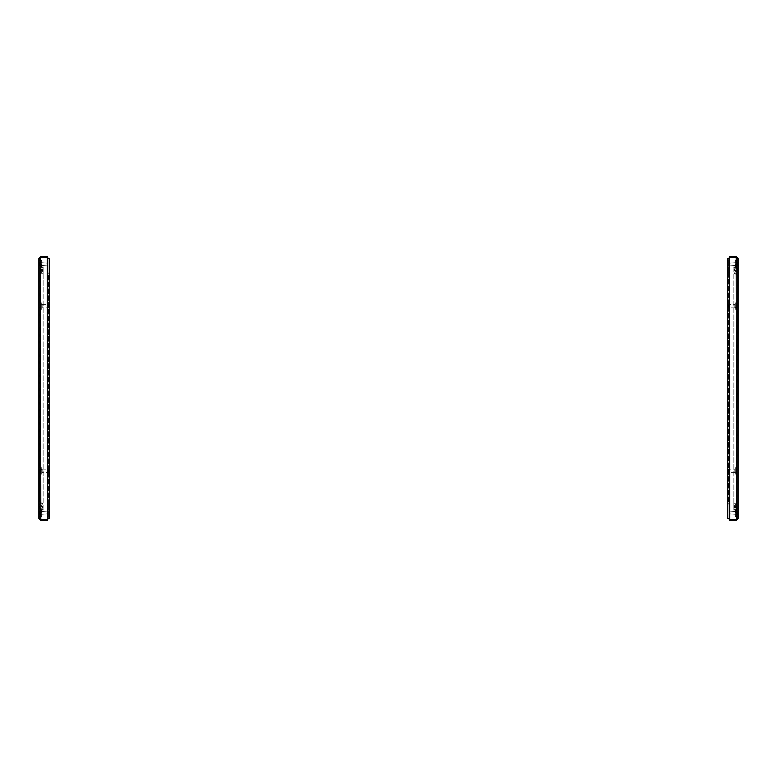<?xml version="1.0" encoding="UTF-8"?>
<svg xmlns="http://www.w3.org/2000/svg" width="777" height="777" viewBox="0 0 777 777"><rect width="100%" height="100%" fill="white"/><g stroke="black" fill="none" stroke-linecap="round" stroke-linejoin="round"><path stroke-width="0.58" stroke-dasharray="3.88 2.91" d="M736.936 517.307L737.344 508.051L737.344 517.705L737.344 508.051L737.344 517.705L737.344 508.051L737.344 517.705L737.344 508.051L737.344 517.705L736.703 517.307A1.389 1.389 0 0 1 735.314 515.918L735.314 509.838L735.314 515.918A1.389 1.389 0 0 0 736.703 517.307A1.389 1.389 0 0 1 735.314 515.918A1.389 1.389 0 0 0 736.703 517.307L736.703 508.449A1.389 1.389 0 0 0 735.314 509.838A1.389 1.389 0 0 1 736.703 508.449A1.389 1.389 0 0 0 735.314 509.838A1.389 1.389 0 0 1 736.703 508.449L736.703 517.307L736.703 508.449L736.703 517.307L736.703 508.449L736.703 517.307L736.703 508.449L736.703 517.307L737.344 517.705L736.703 517.307L737.344 508.051L736.703 508.449L737.344 508.051L736.703 508.449L736.936 517.307M736.936 516.491L736.703 516.491A0.583 0.583 0 0 1 736.13 515.918L736.13 509.838L736.13 515.918A0.583 0.583 0 0 0 736.703 516.491A0.583 0.583 0 0 1 736.13 515.918A0.583 0.583 0 0 0 736.703 516.491L736.703 509.265A0.583 0.583 0 0 0 736.13 509.838A0.583 0.583 0 0 1 736.703 509.265A0.583 0.583 0 0 0 736.13 509.838A0.583 0.583 0 0 1 736.703 509.265L736.936 516.491A1.214 1.214 0 0 1 738.15 517.705L738.15 508.051L738.15 517.705A1.214 1.214 0 0 0 736.936 516.491L736.936 516.491A1.214 1.214 0 0 1 738.15 517.705A1.214 1.214 0 0 0 736.936 516.491L736.936 509.265A1.214 1.214 0 0 0 738.15 508.051A1.214 1.214 0 0 1 736.936 509.265L736.936 509.265A1.214 1.214 0 0 0 738.15 508.051A1.214 1.214 0 0 1 736.936 509.265L736.936 516.491M735.314 510.567L736.13 510.567L736.13 515.19L736.13 510.567L736.13 515.19L736.13 510.567L736.13 515.19L736.13 510.567L736.13 515.19L736.13 510.567L735.314 510.567L735.314 515.19L736.13 515.19L735.314 515.19L736.13 515.19L735.314 515.19L735.314 510.567L735.314 515.19L735.314 510.567L736.13 510.567L735.314 510.567L735.314 515.19L735.314 510.567M736.936 259.693L737.344 268.949L737.344 259.295L737.344 268.949L737.344 259.295L737.344 268.949L737.344 259.295L737.344 268.949L737.344 259.295L736.703 259.693A1.389 1.389 0 0 0 735.314 261.082L735.314 267.162L735.314 261.082A1.389 1.389 0 0 1 736.703 259.693A1.389 1.389 0 0 0 735.314 261.082A1.389 1.389 0 0 1 736.703 259.693L736.703 268.551A1.389 1.389 0 0 1 735.314 267.162A1.389 1.389 0 0 0 736.703 268.551A1.389 1.389 0 0 1 735.314 267.162A1.389 1.389 0 0 0 736.703 268.551L736.703 259.693L736.703 268.551L736.703 259.693L736.703 268.551L736.703 259.693L736.703 268.551L736.703 259.693L737.344 259.295L736.703 259.693L737.344 268.949L736.703 268.551L737.344 268.949L736.703 268.551L736.936 259.693M736.936 260.509L736.703 260.509A0.583 0.583 0 0 0 736.13 261.082L736.13 267.162L736.13 261.082A0.583 0.583 0 0 1 736.703 260.509A0.583 0.583 0 0 0 736.13 261.082A0.583 0.583 0 0 1 736.703 260.509L736.703 267.735A0.583 0.583 0 0 1 736.13 267.162A0.583 0.583 0 0 0 736.703 267.735A0.583 0.583 0 0 1 736.13 267.162A0.583 0.583 0 0 0 736.703 267.735L736.936 260.509A1.214 1.214 0 0 0 738.15 259.295L738.15 268.949L738.15 259.295A1.214 1.214 0 0 1 736.936 260.509L736.936 260.509A1.214 1.214 0 0 0 738.15 259.295A1.214 1.214 0 0 1 736.936 260.509L736.936 267.735A1.214 1.214 0 0 1 738.15 268.949A1.214 1.214 0 0 0 736.936 267.735L736.936 267.735A1.214 1.214 0 0 1 738.15 268.949A1.214 1.214 0 0 0 736.936 267.735L736.936 260.509M735.314 261.81L736.13 261.81L736.13 266.433L736.13 261.81L736.13 266.433L736.13 261.81L736.13 266.433L736.13 261.81L736.13 266.433L736.13 261.81L735.314 261.81L736.13 261.81L735.314 261.81L735.314 266.433L736.13 266.433L735.314 266.433L735.314 261.81L735.314 266.433L735.314 261.81L735.314 266.433L736.13 266.433L735.314 266.433L735.314 261.81M738.15 518.434L736.178 520.396L736.178 519.59L738.15 518.434L738.15 258.566L736.178 257.614L736.178 519.386L738.15 518.434L737.15 519.075L737.344 258.566L737.344 518.434L736.178 519.386L729.7 519.386L727.738 518.23L727.738 504.059L728.544 504.059L728.544 258.77L727.738 258.77L727.738 272.941L728.544 272.941L728.544 504.059M736.557 257.731L729.7 257.614L729.7 519.386L736.178 519.386L729.477 519.386L729.477 257.614L736.178 257.614L737.344 258.566L738.15 258.566L737.15 257.925M736.178 520.396L729.477 520.396L729.477 519.59L736.178 519.59M728.544 272.941L728.544 258.77L729.7 257.614L736.178 257.614L736.178 519.386L736.178 257.614L737.344 258.566L736.178 256.604L738.15 258.566M736.178 256.604L729.477 256.604L729.477 257.41L736.178 257.41M729.477 519.298L729.477 257.702M727.738 272.941L727.738 504.059M736.528 303.953L736.528 308.294L736.528 303.953L737.344 303.953L737.344 308.294L737.344 303.953M736.528 308.294L737.344 308.294M735.722 302.797L735.722 309.45L735.722 302.797L736.528 302.797L736.528 309.45L736.528 302.797M735.722 309.45L736.528 309.45M734.848 304.671L734.848 307.566L734.848 304.671L735.722 304.671L735.722 307.566L735.722 304.671M734.848 307.566L735.722 307.566M728.088 307.274L728.088 304.963L728.661 307.857L728.661 304.39L734.848 304.39L734.848 307.857L734.848 304.39M728.088 304.963L728.661 304.39L728.661 307.857L734.848 307.857M736.528 468.706L736.528 473.047L736.528 468.706L737.344 468.706L737.344 473.047L737.344 468.706M736.528 473.047L737.344 473.047M735.722 467.55L735.722 474.203L735.722 467.55L736.528 467.55L736.528 474.203L736.528 467.55M735.722 474.203L736.528 474.203M734.848 469.434L734.848 472.329L734.848 469.434L735.722 469.434L735.722 472.329L735.722 469.434M734.848 472.329L735.722 472.329M728.088 472.037L728.088 469.726L728.661 472.61L728.661 469.143L734.848 469.143L734.848 472.61L734.848 469.143M728.088 469.726L728.661 469.143L728.661 472.61L734.848 472.61M737.344 271.678L737.344 274.534A3.467 3.467 0 0 1 733.867 271.066A3.467 3.467 0 0 1 737.344 267.589L737.344 266.589L737.344 267.589A3.467 3.467 0 0 0 733.867 271.066A3.467 3.467 0 0 1 737.344 267.589A3.467 3.467 0 0 0 733.867 271.066A3.467 3.467 0 0 0 737.344 274.534A3.467 3.467 0 0 1 733.867 271.066A3.467 3.467 0 0 0 737.344 274.534L737.344 271.066A3.467 3.467 0 0 1 733.867 267.589A3.467 3.467 0 0 1 737.344 264.122L737.344 271.066A3.467 3.467 0 0 1 733.867 267.589A3.467 3.467 0 0 1 737.344 264.122L737.344 271.066A3.467 3.467 0 0 1 733.867 267.589A3.467 3.467 0 0 1 737.344 264.122L737.344 271.066A3.467 3.467 0 0 1 733.867 267.589A3.467 3.467 0 0 1 737.344 264.122L737.344 271.066A3.467 3.467 0 0 1 733.867 267.589A3.467 3.467 0 0 1 737.344 264.122L737.344 271.066A3.467 3.467 0 0 1 733.867 267.589A3.467 3.467 0 0 1 737.344 264.122L737.344 271.678A3.467 2.545 0 0 1 733.867 269.133A3.467 2.545 0 0 1 737.344 266.589L737.344 271.678A3.467 2.545 0 0 1 733.867 269.133A3.467 2.545 0 0 1 737.344 266.589L737.344 271.678A3.467 2.545 0 0 1 733.867 269.133A3.467 2.545 0 0 1 737.344 266.589L737.344 271.678A3.467 2.545 0 0 1 733.867 269.133A3.467 2.545 0 0 1 737.344 266.589L737.344 271.066A3.467 3.467 0 0 1 733.867 267.589A3.467 3.467 0 0 1 737.344 264.122L737.344 271.678A3.467 2.545 180 0 1 733.867 269.133A3.467 2.545 180 0 1 737.344 266.589L737.344 271.678A3.467 2.545 180 0 1 733.867 269.133A3.467 2.545 180 0 1 737.344 266.589L737.344 271.066A3.467 3.467 0 0 1 733.867 267.589A3.467 3.467 0 0 1 737.344 264.122L737.344 271.678A3.467 2.545 180 0 1 733.867 269.133A3.467 2.545 180 0 1 737.344 266.589L737.344 271.678A3.467 2.545 180 0 1 733.867 269.133A3.467 2.545 180 0 1 737.344 266.589L737.344 271.678M733.867 503.292L733.867 273.708L737.344 273.708L737.344 264.122L737.344 271.066A3.467 3.467 0 0 1 733.867 267.589A3.467 3.467 0 0 1 737.344 264.122L737.344 271.066A3.467 3.467 0 0 1 733.867 267.589A3.467 3.467 0 0 1 737.344 264.122L737.344 503.292L737.344 273.708L737.344 503.292L737.344 273.708L733.867 273.708L737.344 273.708L733.867 273.708L733.867 503.292L737.344 503.292L737.344 512.878L737.344 505.934A3.467 3.467 0 0 0 733.867 509.411A3.467 3.467 0 0 0 737.344 512.878L737.344 505.934A3.467 3.467 0 0 0 733.867 509.411A3.467 3.467 0 0 0 737.344 512.878L737.344 505.934A3.467 3.467 0 0 0 733.867 509.411A3.467 3.467 0 0 0 737.344 512.878L737.344 505.934A3.467 3.467 0 0 0 733.867 509.411A3.467 3.467 0 0 0 737.344 512.878L737.344 505.934A3.467 3.467 0 0 0 733.867 509.411A3.467 3.467 0 0 0 737.344 512.878L737.344 505.934A3.467 3.467 0 0 0 733.867 509.411A3.467 3.467 0 0 0 737.344 512.878L737.344 505.934A3.467 3.467 0 0 0 733.867 509.411A3.467 3.467 0 0 0 737.344 512.878L737.344 505.934A3.467 3.467 0 0 0 733.867 509.411A3.467 3.467 0 0 0 737.344 512.878L737.344 503.292L733.867 503.292L737.344 503.292L733.867 503.292L733.867 509.411A3.467 3.467 0 0 0 737.344 512.878L737.344 505.934A3.467 3.467 0 0 0 733.867 509.411A3.467 3.467 0 0 0 737.344 512.878L737.344 505.322A3.467 2.545 180 0 0 733.867 507.867A3.467 2.545 180 0 0 737.344 510.411L737.344 505.322A3.467 2.545 0 0 0 733.867 507.867A3.467 2.545 0 0 0 737.344 510.411L737.344 505.322A3.467 2.545 180 0 0 733.867 507.867A3.467 2.545 180 0 0 737.344 510.411L737.344 505.934A3.467 3.467 0 0 0 733.867 509.411A3.467 3.467 0 0 0 737.344 512.878L737.344 505.934A3.467 3.467 0 0 0 733.867 509.411L733.867 507.867A3.467 2.545 0 0 0 737.344 510.411L737.344 505.322A3.467 2.545 0 0 0 733.867 507.867A3.467 2.545 180 0 0 737.344 510.411L737.344 505.322A3.467 2.545 180 0 0 733.867 507.867A3.467 2.545 0 0 0 737.344 510.411L737.344 505.322A3.467 2.545 0 0 0 733.867 507.867A3.467 2.545 180 0 0 737.344 510.411L737.344 505.322A3.467 2.545 180 0 0 733.867 507.867A3.467 2.545 0 0 0 737.344 510.411L737.344 505.322A3.467 2.545 0 0 0 733.867 507.867L733.867 505.934L737.344 509.411L733.867 505.934L737.344 502.466L733.867 505.934L733.867 509.411L733.867 503.292M736.703 512.733L736.703 511.82L736.703 512.898L737.626 512.509L737.626 513.247L737.626 512.364L737.626 513.393L737.626 511.926L737.626 513.83L737.626 511.752L737.626 512.733L736.703 512.733M736.703 512.946L736.703 513.83L736.703 512.946M736.703 513.898L736.703 513.034L736.703 513.995L737.626 514.005L737.626 513.034L737.626 514.005L736.703 513.898M736.703 511.752L737.626 511.752L737.626 512.509L737.626 511.752L736.703 511.752L737.626 511.752L736.703 511.752L737.626 511.752L736.703 511.752L736.703 512.364L736.703 511.752L737.626 511.752L736.703 511.752L736.13 512.878L736.13 509.693L736.13 516.064L736.13 509.693L736.13 516.064L736.13 509.693L736.13 516.064L736.13 509.693L736.13 516.064L736.13 512.878L736.13 514.325L736.13 512.878L737.626 513.393L736.13 512.878L737.626 513.393L736.13 512.878L736.703 514.005L737.626 513.986L736.703 513.986L737.626 513.986L736.703 513.986L737.626 513.986L736.703 513.986L737.626 513.986L736.703 513.986L736.13 512.878L737.626 513.762L736.13 512.878L737.626 512.014L736.13 512.878L736.703 511.752L736.13 512.878L736.703 514.005L737.626 514.005L736.703 514.005L736.13 512.878L736.703 511.752L736.13 512.878L736.703 514.005L737.626 514.005L736.703 514.005L736.13 512.878L736.703 513.743L736.13 512.878L737.626 512.014L736.13 512.878L736.703 511.752L736.13 512.878L736.703 514.005L737.626 514.005L736.703 514.005L736.13 512.878L736.703 511.752M729.185 512.878L729.185 513.859L729.185 512.878M729.642 512.878L729.642 514.325L729.642 512.878M736.645 512.878L736.645 516.064L736.645 512.878M737.626 512.878L737.626 514.325L737.626 512.878M736.703 263.966L736.703 263.063L736.703 264.19L737.626 263.753L737.626 264.491L737.626 263.607L737.626 264.636L737.626 263.17L737.626 265.074L737.626 262.995L737.626 263.966L736.703 263.966M736.703 264.267L736.703 265.142L736.703 264.267L737.626 264.267L737.626 265.248L737.626 264.267L736.703 264.267M736.703 265.18L737.626 264.986L736.703 265.239L736.703 264.636L736.703 265.248L736.13 264.122L736.13 260.936L736.13 267.307L736.13 260.936L736.13 267.307L736.13 260.936L736.13 267.307L736.13 260.936L736.13 267.307L736.13 264.122L736.13 265.569L736.13 264.122L736.703 265.074L737.626 264.636L736.13 264.122L737.626 264.986L736.703 265.229L736.13 264.122L736.703 262.995L737.626 262.995L737.626 263.753L737.626 262.995L736.703 262.995L737.626 262.995L736.703 262.995L737.626 262.995L736.703 262.995L737.626 262.995L736.703 262.995L736.703 263.607L736.703 262.995L737.626 263.014L736.703 263.014L737.626 263.014L736.703 263.014L737.626 263.014L736.703 263.014L737.626 263.014L736.703 263.014L736.13 264.122L737.626 263.238L736.13 264.122L736.703 265.248L737.626 265.248L736.703 265.248L736.13 264.122L737.626 265.006L736.13 264.122L736.703 262.995L736.13 264.122L736.703 265.248L737.626 265.248L736.703 265.248L736.13 264.122L736.703 262.995L736.13 264.122L737.626 263.257L736.13 264.122L736.703 265.248L737.626 265.248L736.703 265.248L736.13 264.122L736.703 265.229L737.626 265.248L736.703 265.248L737.626 265.219L736.703 265.219M729.185 264.122L729.185 263.141L729.185 264.122M729.642 264.122L729.642 262.675L729.642 264.122M736.645 264.122L736.645 267.307L736.645 264.122M737.626 264.122L737.626 262.675L737.626 264.122M40.297 513.034L40.297 513.937L40.297 512.81L39.374 513.247L39.374 512.509L39.374 513.393L39.374 512.364L39.374 513.83L39.374 511.926L39.374 514.005L39.374 513.034L40.297 513.034M40.297 512.733L40.297 511.858L40.297 512.733L39.374 512.733L39.374 511.752L39.374 512.733L40.297 512.733M40.297 511.82L39.374 512.014L40.297 511.761L40.297 512.364L40.297 511.752L40.87 512.878L40.87 516.064L40.87 509.693L40.87 516.064L40.87 509.693L40.87 516.064L40.87 509.693L40.87 516.064L40.87 509.693L40.87 512.878L40.87 511.431L40.87 512.878L40.297 511.926L39.374 512.364L40.87 512.878L39.374 512.014L40.297 511.771L40.87 512.878L40.297 514.005L39.374 514.005L39.374 513.247L39.374 514.005L40.297 514.005L39.374 514.005L40.297 514.005L39.374 514.005L40.297 514.005L39.374 514.005L40.297 514.005L40.297 513.393L40.297 514.005L39.374 513.986L40.297 513.986L39.374 513.986L40.297 513.986L39.374 513.986L40.297 513.986L39.374 513.986L40.297 513.986L40.87 512.878L39.374 513.762L40.87 512.878L40.297 511.752L39.374 511.752L40.297 511.752L40.87 512.878L39.374 511.994L40.87 512.878L40.297 514.005L40.87 512.878L40.297 511.752L39.374 511.752L40.297 511.752L40.87 512.878L40.297 514.005L40.87 512.878L39.374 513.743L40.87 512.878L40.297 511.752L39.374 511.752L40.297 511.752L40.87 512.878L40.297 511.771L39.374 511.752L40.297 511.752L39.374 511.781L40.297 511.781M47.815 512.878L47.815 513.859L47.815 512.878M47.358 512.878L47.358 514.325L47.358 512.878M40.355 512.878L40.355 516.064L40.355 512.878M39.374 512.878L39.374 514.325L39.374 512.878M40.064 259.693L39.656 268.949L39.656 259.295L39.656 268.949L39.656 259.295L39.656 268.949L39.656 259.295L39.656 268.949L39.656 259.295L40.297 259.693A1.389 1.389 0 0 1 41.686 261.082L41.686 267.162L41.686 261.082A1.389 1.389 0 0 0 40.297 259.693A1.389 1.389 0 0 1 41.686 261.082A1.389 1.389 0 0 0 40.297 259.693L40.297 268.551A1.389 1.389 0 0 0 41.686 267.162A1.389 1.389 0 0 1 40.297 268.551A1.389 1.389 0 0 0 41.686 267.162A1.389 1.389 0 0 1 40.297 268.551L40.297 259.693L40.297 268.551L40.297 259.693L40.297 268.551L40.297 259.693L40.297 268.551L40.297 259.693L39.656 259.295L40.297 259.693L39.656 268.949L40.297 268.551L39.656 268.949L40.297 268.551L40.064 259.693M40.064 260.509L40.297 260.509A0.583 0.583 0 0 1 40.87 261.082L40.87 267.162L40.87 261.082A0.583 0.583 0 0 0 40.297 260.509A0.583 0.583 0 0 1 40.87 261.082A0.583 0.583 0 0 0 40.297 260.509L40.297 267.735A0.583 0.583 0 0 0 40.87 267.162A0.583 0.583 0 0 1 40.297 267.735A0.583 0.583 0 0 0 40.87 267.162A0.583 0.583 0 0 1 40.297 267.735L40.064 260.509A1.214 1.214 0 0 1 38.85 259.295L38.85 268.949L38.85 259.295A1.214 1.214 0 0 0 40.064 260.509L40.064 260.509A1.214 1.214 0 0 1 38.85 259.295A1.214 1.214 0 0 0 40.064 260.509L40.064 267.735A1.214 1.214 0 0 0 38.85 268.949A1.214 1.214 0 0 1 40.064 267.735L40.064 267.735A1.214 1.214 0 0 0 38.85 268.949A1.214 1.214 0 0 1 40.064 267.735L40.064 260.509M41.686 266.433L40.87 266.433L40.87 261.81L40.87 266.433L40.87 261.81L40.87 266.433L40.87 261.81L40.87 266.433L40.87 261.81L40.87 266.433L41.686 266.433L41.686 261.81L40.87 261.81L41.686 261.81L40.87 261.81L41.686 261.81L41.686 266.433L41.686 261.81L41.686 266.433L40.87 266.433L41.686 266.433L41.686 261.81L41.686 266.433M40.064 517.307L39.656 508.051L39.656 517.705L39.656 508.051L39.656 517.705L39.656 508.051L39.656 517.705L39.656 508.051L39.656 517.705L40.297 517.307A1.389 1.389 0 0 0 41.686 515.918L41.686 509.838L41.686 515.918A1.389 1.389 0 0 1 40.297 517.307A1.389 1.389 0 0 0 41.686 515.918A1.389 1.389 0 0 1 40.297 517.307L40.297 508.449A1.389 1.389 0 0 1 41.686 509.838A1.389 1.389 0 0 0 40.297 508.449A1.389 1.389 0 0 1 41.686 509.838A1.389 1.389 0 0 0 40.297 508.449L40.297 517.307L40.297 508.449L40.297 517.307L40.297 508.449L40.297 517.307L40.297 508.449L40.297 517.307L39.656 517.705L40.297 517.307L39.656 508.051L40.297 508.449L39.656 508.051L40.297 508.449L40.064 517.307M40.064 516.491L40.297 516.491A0.583 0.583 0 0 0 40.87 515.918L40.87 509.838L40.87 515.918A0.583 0.583 0 0 1 40.297 516.491A0.583 0.583 0 0 0 40.87 515.918A0.583 0.583 0 0 1 40.297 516.491L40.297 509.265A0.583 0.583 0 0 1 40.87 509.838A0.583 0.583 0 0 0 40.297 509.265A0.583 0.583 0 0 1 40.87 509.838A0.583 0.583 0 0 0 40.297 509.265L40.064 516.491A1.214 1.214 0 0 0 38.85 517.705L38.85 508.051L38.85 517.705A1.214 1.214 0 0 1 40.064 516.491L40.064 516.491A1.214 1.214 0 0 0 38.85 517.705A1.214 1.214 0 0 1 40.064 516.491L40.064 509.265A1.214 1.214 0 0 1 38.85 508.051A1.214 1.214 0 0 0 40.064 509.265L40.064 509.265A1.214 1.214 0 0 1 38.85 508.051A1.214 1.214 0 0 0 40.064 509.265L40.064 516.491M41.686 515.19L40.87 515.19L40.87 510.567L40.87 515.19L40.87 510.567L40.87 515.19L40.87 510.567L40.87 515.19L40.87 510.567L40.87 515.19L41.686 515.19L40.87 515.19L41.686 515.19L41.686 510.567L40.87 510.567L41.686 510.567L41.686 515.19L41.686 510.567L41.686 515.19L41.686 510.567L40.87 510.567L41.686 510.567L41.686 515.19M38.85 258.566L40.822 256.604L40.822 257.41L38.85 258.566L38.85 518.434L40.822 519.386L40.822 257.614L38.85 258.566L39.85 257.925L39.656 518.434L39.656 258.566L40.822 257.614L47.3 257.614L49.262 258.77L49.262 272.941L48.456 272.941L48.456 518.23L49.262 518.23L49.262 504.059L48.456 504.059L48.456 272.941M40.443 519.269L47.3 519.386L47.3 257.614L40.822 257.614L47.523 257.614L47.523 519.386L40.822 519.386L39.656 518.434L38.85 518.434L39.85 519.075M40.822 256.604L47.523 256.604L47.523 257.41L40.822 257.41M48.456 504.059L48.456 518.23L47.3 519.386L40.822 519.386L40.822 257.614L40.822 519.386L39.656 518.434L40.822 520.396L38.85 518.434M40.822 520.396L47.523 520.396L47.523 519.59L40.822 519.59M47.523 257.702L47.523 519.298M49.262 504.059L49.262 272.941M40.472 473.047L40.472 468.706L40.472 473.047L39.656 473.047L39.656 468.706L39.656 473.047M40.472 468.706L39.656 468.706M41.278 474.203L41.278 467.55L41.278 474.203L40.472 474.203L40.472 467.55L40.472 474.203M41.278 467.55L40.472 467.55M42.152 472.329L42.152 469.434L42.152 472.329L41.278 472.329L41.278 469.434L41.278 472.329M42.152 469.434L41.278 469.434M48.912 469.726L48.912 472.037L48.339 469.143L48.339 472.61L42.152 472.61L42.152 469.143L42.152 472.61M48.912 472.037L48.339 472.61L48.339 469.143L42.152 469.143M40.472 308.294L40.472 303.953L40.472 308.294L39.656 308.294L39.656 303.953L39.656 308.294M40.472 303.953L39.656 303.953M41.278 309.45L41.278 302.797L41.278 309.45L40.472 309.45L40.472 302.797L40.472 309.45M41.278 302.797L40.472 302.797M42.152 307.566L42.152 304.671L42.152 307.566L41.278 307.566L41.278 304.671L41.278 307.566M42.152 304.671L41.278 304.671M48.912 304.963L48.912 307.274L48.339 304.39L48.339 307.857L42.152 307.857L42.152 304.39L42.152 307.857M48.912 307.274L48.339 307.857L48.339 304.39L42.152 304.39M39.656 505.322L39.656 502.466A3.467 3.467 0 0 1 43.133 505.934A3.467 3.467 0 0 1 39.656 509.411L39.656 510.411L39.656 509.411A3.467 3.467 0 0 0 43.133 505.934A3.467 3.467 0 0 1 39.656 509.411A3.467 3.467 0 0 0 43.133 505.934A3.467 3.467 0 0 0 39.656 502.466A3.467 3.467 0 0 1 43.133 505.934A3.467 3.467 0 0 0 39.656 502.466L39.656 505.934A3.467 3.467 0 0 1 43.133 509.411A3.467 3.467 0 0 1 39.656 512.878L39.656 505.934A3.467 3.467 0 0 1 43.133 509.411A3.467 3.467 0 0 1 39.656 512.878L39.656 505.934A3.467 3.467 0 0 1 43.133 509.411A3.467 3.467 0 0 1 39.656 512.878L39.656 505.934A3.467 3.467 0 0 1 43.133 509.411A3.467 3.467 0 0 1 39.656 512.878L39.656 505.934A3.467 3.467 0 0 1 43.133 509.411A3.467 3.467 0 0 1 39.656 512.878L39.656 505.934A3.467 3.467 0 0 1 43.133 509.411A3.467 3.467 0 0 1 39.656 512.878L39.656 505.322A3.467 2.545 180 0 1 43.133 507.867A3.467 2.545 180 0 1 39.656 510.411L39.656 505.322A3.467 2.545 180 0 1 43.133 507.867A3.467 2.545 180 0 1 39.656 510.411L39.656 505.322A3.467 2.545 180 0 1 43.133 507.867A3.467 2.545 180 0 1 39.656 510.411L39.656 505.322A3.467 2.545 180 0 1 43.133 507.867A3.467 2.545 180 0 1 39.656 510.411L39.656 505.934A3.467 3.467 0 0 1 43.133 509.411A3.467 3.467 0 0 1 39.656 512.878L39.656 505.322A3.467 2.545 0 0 1 43.133 507.867A3.467 2.545 0 0 1 39.656 510.411L39.656 505.322A3.467 2.545 0 0 1 43.133 507.867A3.467 2.545 0 0 1 39.656 510.411L39.656 505.934A3.467 3.467 0 0 1 43.133 509.411A3.467 3.467 0 0 1 39.656 512.878L39.656 505.322A3.467 2.545 0 0 1 43.133 507.867A3.467 2.545 0 0 1 39.656 510.411L39.656 505.322A3.467 2.545 0 0 1 43.133 507.867A3.467 2.545 0 0 1 39.656 510.411L39.656 505.322M43.133 273.708L43.133 503.292L39.656 503.292L39.656 512.878L39.656 505.934A3.467 3.467 0 0 1 43.133 509.411A3.467 3.467 0 0 1 39.656 512.878L39.656 505.934A3.467 3.467 0 0 1 43.133 509.411A3.467 3.467 0 0 1 39.656 512.878L39.656 273.708L39.656 503.292L39.656 273.708L39.656 503.292L43.133 503.292L39.656 503.292L43.133 503.292L43.133 273.708L39.656 273.708L39.656 264.122L39.656 271.066A3.467 3.467 0 0 0 43.133 267.589A3.467 3.467 0 0 0 39.656 264.122L39.656 271.066A3.467 3.467 0 0 0 43.133 267.589A3.467 3.467 0 0 0 39.656 264.122L39.656 271.066A3.467 3.467 0 0 0 43.133 267.589A3.467 3.467 0 0 0 39.656 264.122L39.656 271.066A3.467 3.467 0 0 0 43.133 267.589A3.467 3.467 0 0 0 39.656 264.122L39.656 271.066A3.467 3.467 0 0 0 43.133 267.589A3.467 3.467 0 0 0 39.656 264.122L39.656 271.066A3.467 3.467 0 0 0 43.133 267.589A3.467 3.467 0 0 0 39.656 264.122L39.656 271.066A3.467 3.467 0 0 0 43.133 267.589A3.467 3.467 0 0 0 39.656 264.122L39.656 271.066A3.467 3.467 0 0 0 43.133 267.589A3.467 3.467 0 0 0 39.656 264.122L39.656 273.708L43.133 273.708L39.656 273.708L43.133 273.708L43.133 267.589A3.467 3.467 0 0 0 39.656 264.122L39.656 271.066A3.467 3.467 0 0 0 43.133 267.589A3.467 3.467 0 0 0 39.656 264.122L39.656 271.678A3.467 2.545 0 0 0 43.133 269.133A3.467 2.545 0 0 0 39.656 266.589L39.656 271.678A3.467 2.545 180 0 0 43.133 269.133A3.467 2.545 180 0 0 39.656 266.589L39.656 271.678A3.467 2.545 0 0 0 43.133 269.133A3.467 2.545 0 0 0 39.656 266.589L39.656 271.066A3.467 3.467 0 0 0 43.133 267.589A3.467 3.467 0 0 0 39.656 264.122L39.656 271.066A3.467 3.467 0 0 0 43.133 267.589L43.133 269.133A3.467 2.545 180 0 0 39.656 266.589L39.656 271.678A3.467 2.545 180 0 0 43.133 269.133A3.467 2.545 0 0 0 39.656 266.589L39.656 271.678A3.467 2.545 0 0 0 43.133 269.133A3.467 2.545 180 0 0 39.656 266.589L39.656 271.678A3.467 2.545 180 0 0 43.133 269.133A3.467 2.545 0 0 0 39.656 266.589L39.656 271.678A3.467 2.545 0 0 0 43.133 269.133A3.467 2.545 180 0 0 39.656 266.589L39.656 271.678A3.467 2.545 180 0 0 43.133 269.133L43.133 271.066L39.656 267.589L43.133 271.066L39.656 274.534L43.133 271.066L43.133 267.589L43.133 273.708M40.297 264.267L40.297 265.18L40.297 264.102L39.374 264.491L39.374 263.753L39.374 264.636L39.374 263.607L39.374 265.074L39.374 263.17L39.374 265.248L39.374 264.267L40.297 264.267M40.297 264.054L40.297 263.17L40.297 264.054M40.297 263.102L40.297 263.966L40.297 263.005L39.374 262.995L39.374 263.966L39.374 262.995L40.297 263.102M40.297 265.248L39.374 265.248L39.374 264.491L39.374 265.248L40.297 265.248L39.374 265.248L40.297 265.248L39.374 265.248L40.297 265.248L40.297 264.636L40.297 265.248L39.374 265.248L40.297 265.248L40.87 264.122L40.87 267.307L40.87 260.936L40.87 267.307L40.87 260.936L40.87 267.307L40.87 260.936L40.87 267.307L40.87 260.936L40.87 264.122L40.87 262.675L40.87 264.122L39.374 263.607L40.87 264.122L39.374 263.607L40.87 264.122L40.297 262.995L39.374 263.014L40.297 263.014L39.374 263.014L40.297 263.014L39.374 263.014L40.297 263.014L39.374 263.014L40.297 263.014L40.87 264.122L39.374 263.238L40.87 264.122L39.374 264.986L40.87 264.122L40.297 265.248L40.87 264.122L40.297 262.995L39.374 262.995L40.297 262.995L40.87 264.122L40.297 265.248L40.87 264.122L40.297 262.995L39.374 262.995L40.297 262.995L40.87 264.122L40.297 263.257L40.87 264.122L39.374 264.986L40.87 264.122L40.297 265.248L40.87 264.122L40.297 262.995L39.374 262.995L40.297 262.995L40.87 264.122L40.297 265.248M47.815 264.122L47.815 265.103L47.815 264.122M47.358 264.122L47.358 265.569L47.358 264.122M40.355 264.122L40.355 267.307L40.355 264.122M39.374 264.122L39.374 265.569L39.374 264.122M736.703 511.781L737.626 511.781L736.703 511.781M736.703 511.926L737.626 511.926L736.703 511.926M736.703 513.034L737.626 513.034L736.703 513.034M736.703 512.509L737.626 512.509L736.703 512.509M736.703 512.364L737.626 512.364L736.703 512.364M736.703 513.247L737.626 513.247L736.703 513.247M736.703 513.83L737.626 513.83L736.703 513.83M736.703 263.17L737.626 263.17L736.703 263.17M736.703 263.753L737.626 263.753L736.703 263.753M736.703 263.607L737.626 263.607L736.703 263.607M736.703 264.491L737.626 264.491L736.703 264.491M736.703 265.074L737.626 265.074L736.703 265.074M736.703 264.636L737.626 264.636L736.703 264.636M736.703 513.393L737.626 513.393L736.703 513.393M40.297 513.83L39.374 513.83L40.297 513.83M40.297 513.247L39.374 513.247L40.297 513.247M40.297 513.393L39.374 513.393L40.297 513.393M40.297 512.509L39.374 512.509L40.297 512.509M40.297 511.926L39.374 511.926L40.297 511.926M40.297 265.219L39.374 265.219L40.297 265.219M40.297 265.074L39.374 265.074L40.297 265.074M40.297 263.966L39.374 263.966L40.297 263.966M40.297 264.491L39.374 264.491L40.297 264.491M40.297 264.636L39.374 264.636L40.297 264.636M40.297 263.753L39.374 263.753L40.297 263.753M40.297 263.17L39.374 263.17L40.297 263.17M40.297 263.607L39.374 263.607L40.297 263.607M40.297 512.364L39.374 512.364L40.297 512.364M733.867 507.867L733.867 505.934L737.344 509.411L733.867 505.934L737.344 502.466L733.867 505.934L733.867 507.867M729.185 511.897L736.13 511.431L729.185 511.897M736.645 509.693L736.13 509.693L736.645 509.693M737.626 511.431L736.645 510.392L737.626 511.431M737.626 514.325L736.645 515.365L737.626 514.325M736.13 516.064L736.645 516.064L736.13 516.064M736.13 514.325L729.185 513.859L736.13 514.325M729.185 263.141L736.13 262.675L729.185 263.141M736.645 260.936L736.13 260.936L736.645 260.936M737.626 262.675L736.645 261.635L737.626 262.675M737.626 265.569L736.645 266.608L737.626 265.569M736.13 267.307L736.645 267.307L736.13 267.307M736.13 265.569L729.185 265.103L736.13 265.569M736.703 262.995L736.13 264.122L736.703 262.995M736.703 514.005L737.626 514.005L736.703 514.005M47.815 513.859L40.87 514.325L47.815 513.859M40.355 516.064L40.87 516.064L40.355 516.064M39.374 514.325L40.355 515.365L39.374 514.325M39.374 511.431L40.355 510.392L39.374 511.431M40.87 509.693L40.355 509.693L40.87 509.693M40.87 511.431L47.815 511.897L40.87 511.431M43.133 269.133L43.133 271.066L39.656 267.589L43.133 271.066L39.656 274.534L43.133 271.066L43.133 269.133M47.815 265.103L40.87 265.569L47.815 265.103M40.355 267.307L40.87 267.307L40.355 267.307M39.374 265.569L40.355 266.608L39.374 265.569M39.374 262.675L40.355 261.635L39.374 262.675M40.87 260.936L40.355 260.936L40.87 260.936M40.87 262.675L47.815 263.141L40.87 262.675M40.297 262.995L39.374 262.995L40.297 262.995M40.297 514.005L40.87 512.878L40.297 514.005"/><path stroke-width="1.17" d="M729.477 257.702L729.7 519.386L727.738 518.23L727.738 258.77L729.7 257.614L736.178 257.614L738.15 258.566L738.15 518.434L736.178 519.386L729.477 519.298M737.344 518.434L736.178 520.396L738.15 518.434M736.178 520.396L729.477 520.396L729.477 519.59L736.178 519.59M738.15 258.566L736.178 256.604L736.178 257.41L729.477 257.41L729.477 256.604L736.178 256.604M737.344 258.566L736.178 257.41M736.178 257.614L736.567 519.269M47.523 519.298L47.3 257.614L49.262 258.77L49.262 518.23L47.3 519.386L40.822 519.386L38.85 518.434L38.85 258.566L40.822 257.614L47.523 257.702M39.656 258.566L40.822 256.604L38.85 258.566M40.822 256.604L47.523 256.604L47.523 257.41L40.822 257.41M38.85 518.434L40.822 520.396L40.822 519.59L47.523 519.59L47.523 520.396L40.822 520.396M39.656 518.434L40.822 519.59M40.822 519.386L40.433 257.731"/></g></svg>
